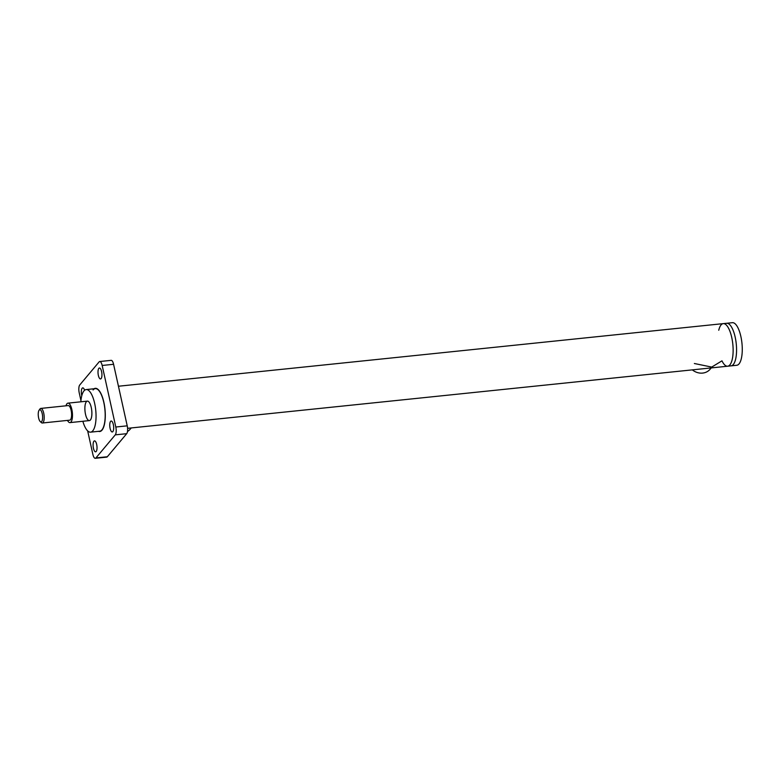 <?xml version="1.0" encoding="UTF-8"?>
<svg xmlns="http://www.w3.org/2000/svg" width="781" height="781" viewBox="0 0 781 781"><rect width="100%" height="100%" fill="white"/><g stroke="black" fill="none" stroke-linecap="round" stroke-linejoin="round"><path stroke-width="1.17" d="M694.358 363.507L711.725 367.08L721.966 360.832A21.399 7.39 84.1 0 0 727.667 366.211A21.399 7.39 84.1 0 0 733.125 348.931A21.399 7.39 84.1 0 0 726.681 325.423A21.399 7.39 84.1 0 0 723.265 323.627A21.399 7.39 84.1 0 1 732.812 344.157A21.399 7.39 84.1 0 1 727.667 366.211L731.094 365.859A21.399 7.39 -95.9 0 0 736.551 348.58A21.399 7.39 -95.9 0 0 730.108 325.072A21.399 7.39 -95.9 0 0 726.691 323.275L723.265 323.627A21.399 7.39 84.1 0 0 718.745 330.246M730.108 325.072A21.399 7.39 -95.9 0 0 726.691 323.275L732.393 322.69A21.399 7.39 -95.9 0 1 741.95 343.21A21.399 7.39 -95.9 0 1 736.805 365.264L731.094 365.859A21.399 7.39 -95.9 0 0 736.551 348.58A21.399 7.39 -95.9 0 0 730.108 325.072M94.062 388.762A21.712 7.498 84.1 0 1 95.282 388.323A21.712 7.498 84.1 0 1 104.976 409.146A21.712 7.498 84.1 0 1 99.753 431.512A21.712 7.498 84.1 0 1 98.474 431.337M93.925 441.226A5.506 1.904 84.1 0 1 94.491 440.884A5.506 1.904 84.1 0 1 96.951 446.156A5.506 1.904 84.1 0 1 95.624 451.828A5.506 1.904 84.1 0 1 93.281 447.425A5.506 1.904 84.1 0 1 93.925 441.226M98.836 368.349A5.506 1.904 84.1 0 1 99.402 368.007A5.506 1.904 84.1 0 1 101.862 373.289A5.506 1.904 84.1 0 1 100.544 378.961A5.506 1.904 84.1 0 1 98.201 374.558A5.506 1.904 84.1 0 1 98.836 368.349M110.59 421.359A5.506 1.904 84.1 0 1 111.156 421.018A5.506 1.904 84.1 0 1 113.616 426.289A5.506 1.904 84.1 0 1 112.288 431.961A5.506 1.904 84.1 0 1 109.945 427.558A5.506 1.904 84.1 0 1 110.59 421.359M81.79 395.684A5.506 1.904 84.1 0 1 82.171 388.216A5.506 1.904 84.1 0 1 82.737 387.874A5.506 1.904 84.1 0 1 84.602 390.275M80.941 400.575L79.223 392.814A6.111 2.109 84.1 0 1 79.75 384.974L99.109 361.906A6.111 2.109 84.1 0 1 99.743 361.525A6.111 2.109 84.1 0 1 102.165 365.469L113.577 364.288A6.111 2.109 -95.9 0 0 111.156 360.344L99.743 361.525M87.657 430.878L92.871 454.366A6.111 2.109 84.1 0 0 95.292 458.31A6.111 2.109 84.1 0 0 95.926 457.93L115.276 434.861L126.698 433.68A6.111 2.109 -95.9 0 0 127.225 425.84L113.577 364.288M95.292 458.31L106.704 457.129A6.111 2.109 -95.9 0 0 107.339 456.748L126.698 433.68M127.225 425.84L115.803 427.022A6.111 2.109 84.1 0 1 115.276 434.861M115.803 427.022L102.165 365.469M91.885 412.837A9.782 3.378 -95.9 0 0 87.374 401.131A9.782 3.378 -95.9 0 0 85.022 411.216A9.782 3.378 -95.9 0 0 89.385 420.598A9.782 3.378 -95.9 0 0 91.885 412.837M93.095 389.973A21.399 7.39 84.1 0 1 95.311 388.626A21.399 7.39 84.1 0 1 104.869 409.156A21.399 7.39 84.1 0 1 99.714 431.21L100.964 431.083M80.833 401.805A21.399 7.39 84.1 0 1 86.174 389.573A21.399 7.39 84.1 0 1 95.731 410.103A21.399 7.39 84.1 0 1 90.586 432.157A21.399 7.39 84.1 0 1 82.854 421.271M86.174 389.573L95.311 388.626A21.399 7.39 84.1 0 1 104.869 409.156A21.399 7.39 84.1 0 1 99.714 431.21L90.586 432.157M40.778 410.259A6.111 2.109 84.1 0 1 42.604 418.069A6.111 2.109 84.1 0 1 40.241 421.564A6.111 2.109 84.1 0 1 38.328 416.048A6.111 2.109 84.1 0 1 39.07 410.25A6.111 2.109 84.1 0 1 40.778 410.259M40.241 421.564L41.344 422.589A7.341 2.538 -95.9 0 0 42.33 423.009A7.341 2.538 -95.9 0 0 44.195 417.083A7.341 2.538 -95.9 0 0 41.989 409.029A7.341 2.538 -95.9 0 0 40.817 408.414A7.341 2.538 -95.9 0 0 39.938 409.019L39.07 410.25M42.33 423.009L69.724 420.168A7.341 2.538 -95.9 0 0 71.598 414.252A7.341 2.538 -95.9 0 0 69.392 406.188A7.341 2.538 -95.9 0 0 68.22 405.573L40.817 408.414M65.994 405.808A9.782 3.378 84.1 0 1 67.967 403.142A9.782 3.378 84.1 0 1 72.33 412.524A9.782 3.378 84.1 0 1 69.978 422.609A9.782 3.378 84.1 0 1 68.416 421.789A9.782 3.378 84.1 0 1 67.508 420.403M692.337 369.872A13.453 11.969 40 0 0 710.154 369.188L711.227 367.91M127.479 431.512A13.453 11.969 40 0 0 130.163 429.218L131.228 427.949M107.339 456.748L95.926 457.93M127.586 428.32L727.667 366.211M95.311 388.626L96.561 388.499M118.448 386.234L723.265 323.627M87.374 401.131L67.967 403.142M89.385 420.598L69.978 422.609"/></g></svg>
